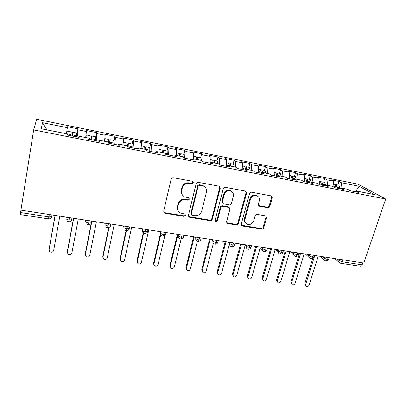 <?xml version="1.0" encoding="UTF-8"?>
<svg xmlns="http://www.w3.org/2000/svg" width="406" height="406" viewBox="0 0 406 406"><rect width="100%" height="100%" fill="white"/><g stroke="black" fill="none" stroke-linecap="round" stroke-linejoin="round"><path stroke-width="0.61" d="M193.378 182.751L192.439 181.269L173.332 177.737C172.205 177.64 171.459 178.132 171.093 179.208L163.684 211.216L164.486 213.054L165.075 213.257L183.933 216.368L185.456 215.363L184.897 214.079L180.345 212.947C178.163 211.592 177.3 209.623 177.767 207.035L178.391 204.411C179.548 201.066 181.888 199.519 185.415 199.777L187.851 200.199L189.384 199.189L188.78 197.854L184.451 196.803C182.116 195.438 181.188 193.388 181.665 190.653L182.299 187.983C183.476 184.588 185.836 183.03 189.384 183.319L191.83 183.766L193.378 182.751M182.314 194.85C181.254 193.469 180.914 191.896 181.294 190.135L181.924 187.476C183.096 184.085 185.451 182.538 188.988 182.822L191.429 183.273L192.967 182.258L192.901 181.462M163.709 212.089L164.755 212.673L183.558 215.779L185.075 214.779L185.07 214.195M178.234 210.831C177.336 209.526 177.057 208.075 177.407 206.471L178.031 203.853C179.183 200.518 181.518 198.981 185.034 199.234L187.46 199.661L188.988 198.651L188.957 197.966M267.721 207.705C268.731 207.781 269.432 207.314 269.817 206.319L272.238 197.813L271.406 195.915L251.674 192.231C250.639 192.15 249.923 192.617 249.543 193.642L241.245 224.071L241.991 225.858L242.438 226.005L261.631 229.167C262.636 229.228 263.327 228.771 263.707 227.791L266.569 217.733L265.803 215.916L257.226 214.378C256.206 214.312 255.506 214.774 255.125 215.769L253.725 220.808C252.334 224 250.081 225.112 246.96 224.142C245.168 223.102 244.498 221.493 244.955 219.326L250.431 199.326C251.745 196.174 253.943 195.017 257.023 195.844C259.008 196.89 259.754 198.585 259.261 200.924L258.333 204.264L259.135 206.131L267.721 207.705L267.112 207.161C268.117 207.238 268.813 206.776 269.198 205.781L271.609 197.301L271.411 195.915M20.924 210.141L33.668 129.94L385.7 199.016L363.806 263.042L20.924 210.141M220.23 188.247L219.331 186.293L218.951 186.176L198.331 182.36C197.235 182.269 196.499 182.756 196.128 183.811L188.425 215.317L189.216 217.139L189.754 217.327L210.11 220.676C211.171 220.747 211.886 220.275 212.252 219.265L220.23 188.247L219.742 187.745L219.555 186.415M225.406 187.369L245.412 191.069L246.62 193.104L238.358 223.589C237.982 224.584 237.282 225.051 236.251 224.985L227.375 223.447L226.619 221.646L229.887 209.298L229.075 207.436L222.975 206.314C221.92 206.238 221.204 206.71 220.834 207.73L217.469 220.656C217.103 221.524 216.489 221.813 215.637 221.529L215.099 220.265L223.239 188.8C223.615 187.76 224.34 187.283 225.406 187.369M33.668 129.94L36.667 119.257L357.975 184.157L385.7 199.016M46.989 129.9L42.518 122.693L41.245 128.763L67.604 133.97L67.655 135.096L79.175 137.365L79.008 136.223L87.869 137.974L88.127 139.131L99.399 141.349L99.028 140.182L107.707 141.897L108.169 143.079L119.207 145.252L118.638 144.054L127.139 145.734L127.788 146.942L138.603 149.073L137.847 147.85L146.175 149.494L147.008 150.727L157.599 152.818L156.665 151.57L164.826 153.179L165.836 154.437L176.209 156.483L175.108 155.214L183.106 156.792L184.283 158.071L194.449 160.076L193.18 158.782L201.021 160.329L202.361 161.634L212.328 163.598L210.897 162.283L218.585 163.801L220.077 165.125L229.852 167.049L228.268 165.714L235.81 167.206L237.454 168.546L247.031 170.434L245.305 169.084L252.699 170.54L254.486 171.9L263.885 173.753L262.017 172.383L269.269 173.814L271.193 175.194L280.414 177.011L278.414 175.62L285.53 177.026L287.585 178.422L296.629 180.203L294.502 178.802L301.485 180.183L303.668 181.589L312.539 183.339L310.291 181.918L317.142 183.273L319.446 184.7L328.155 186.415L325.785 184.984L332.514 186.313L334.935 187.75L343.486 189.435L340.999 187.988L347.607 189.292L350.139 190.744L358.534 192.398L355.94 190.942L355.037 191.708M42.518 122.693L67.33 127.677L66.462 133.747M76.48 136.837L77.927 128.839L67.284 126.697L67.33 127.677M77.927 128.839L78.069 129.834L86.427 131.508L85.681 137.543M95.562 138.233L96.633 132.605L86.199 130.504L86.427 131.508M96.633 132.605L96.953 133.625L105.144 135.269L104.525 141.268M114.101 140.699L114.974 136.299L104.748 134.239L105.144 135.269M114.974 136.299L115.471 137.345L123.505 138.959L122.998 144.917M132.107 144.054L132.97 139.923L122.937 137.903L123.505 138.959M132.97 139.923L133.63 140.989L141.506 142.572L141.115 148.494M149.733 147.556L150.621 143.475L140.775 141.491L141.506 142.572M150.621 143.475L151.438 144.566L159.167 146.119L158.883 152.006M167.028 150.996L167.942 146.962L158.284 145.018L159.167 146.119M167.942 146.962L168.906 148.073L176.493 149.596L176.311 155.447M183.999 154.371L184.938 150.382L175.458 148.474L176.493 149.596M184.938 150.382L186.049 151.519L193.495 153.011L193.413 158.827M200.66 157.69L201.625 153.742L192.317 151.869L193.495 153.011M201.625 153.742L202.878 154.894L210.181 156.361L210.201 163.176M217.017 160.943L218.002 157.041L208.867 155.199L210.181 156.361M218.002 157.041L219.387 158.213L226.558 159.654L226.69 166.424M233.074 164.141L234.084 160.279L225.112 158.472L226.558 159.654M234.084 160.279L235.602 161.466L242.641 162.882L242.879 169.617M248.848 167.277L249.878 163.456L241.068 161.684L242.641 162.882M249.878 163.456L251.517 164.663L258.434 166.054L258.769 172.748M264.342 170.363L265.387 166.582L256.734 164.836L258.434 166.054M265.387 166.582L267.153 167.805L273.943 169.165L274.38 175.823M279.561 173.392L280.627 169.647L272.127 167.937L273.943 169.165M280.627 169.647L282.505 170.885L289.173 172.225L289.706 178.843M294.512 176.366L295.598 172.662L287.245 170.982L289.173 172.225M295.598 172.662L297.588 173.915L304.14 175.235L304.764 181.807M309.21 179.29L310.311 175.625L302.105 173.971L304.14 175.235M310.311 175.625L312.407 176.894L318.847 178.183L319.558 184.72M323.653 182.167L324.77 178.533L316.705 176.909L318.847 178.183M324.77 178.533L326.972 179.817L333.301 181.086L334.052 187.227M337.848 184.989L338.985 181.396L331.052 179.797L333.301 181.086M338.985 181.396L341.284 182.69L359.112 186.273L374.525 194.611L355.94 190.942M340.999 187.988L340.126 188.775M341.284 182.69L341.999 188.186M356.037 190.957L359.112 186.273M325.785 184.984L324.942 185.781M326.972 179.817L327.617 185.344M310.291 181.918L309.473 182.736M312.407 176.894L312.98 182.451M294.502 178.802L293.716 179.63M297.588 173.915L298.085 179.508M278.414 175.62L277.663 176.468M282.505 170.885L282.921 176.514M262.017 172.383L261.307 173.245M267.153 167.805L267.488 173.463M245.305 169.084L244.63 169.962M251.517 164.663L251.771 170.358M228.268 165.714L227.629 166.612M235.602 161.466L235.764 167.196M210.897 162.283L210.298 163.197M219.387 158.213L219.468 164.582M193.18 158.782L192.622 159.715M202.878 154.894L202.848 161.73M175.108 155.214L174.59 156.163M186.049 151.519L185.907 158.391M156.665 151.57L156.193 152.539M168.906 148.073L168.642 154.99M137.847 147.85L137.426 148.84M151.438 144.566L151.047 151.524M118.638 144.054L118.263 145.069M133.63 140.989L133.107 147.992M99.028 140.182L98.704 141.212M115.471 137.345L114.817 144.389M79.008 136.223L78.734 137.279M96.953 133.625L96.161 140.715M20.965 210.151L20.584 212.551L48.882 216.885L49.293 214.52M48.466 218.87C50.034 219.001 51.1 218.301 51.663 216.768L48.882 216.885L48.466 218.87L20.305 214.591L20.584 212.551M78.069 129.834L77.13 136.964M362.807 262.885L362.147 264.824C361.736 265.889 361.193 266.377 360.513 266.295L340.832 263.301M69.522 217.641L68.589 221.93L67.142 221.184M89.234 220.681L88.193 224.909L86.823 224.219M108.549 223.66L107.407 227.832L106.098 227.182M127.479 226.578L126.241 230.694L124.977 230.085M146.028 229.441L144.698 233.496L143.485 232.927C142.567 232.278 142.207 231.4 142.399 230.298L142.704 228.928M164.217 232.247L163.699 234.455C163.4 235.653 163.095 236.246 162.796 236.246L161.624 235.708C160.7 235.069 160.34 234.196 160.543 233.085L160.857 231.73M182.045 234.998L181.512 237.18C181.203 238.363 180.878 238.951 180.538 238.946L179.406 238.434C178.478 237.804 178.122 236.931 178.335 235.815L178.66 234.475M199.534 237.698L198.986 239.855C198.666 241.022 198.321 241.6 197.945 241.59L196.844 241.103C195.915 240.489 195.56 239.616 195.783 238.495L196.118 237.17M216.682 240.342L216.124 242.478C215.799 243.63 215.429 244.199 215.018 244.184L213.947 243.717C213.018 243.113 212.668 242.25 212.901 241.118L213.241 239.814M233.511 242.94L232.937 245.051C232.602 246.188 232.212 246.746 231.775 246.731L230.725 246.28C229.796 245.691 229.451 244.828 229.694 243.696L230.045 242.402M250.025 245.488L249.436 247.574C249.091 248.7 248.685 249.254 248.213 249.228L247.183 248.797C246.259 248.218 245.924 247.361 246.173 246.229L246.533 244.95M266.229 247.985L265.631 250.05L264.352 251.679L263.342 251.263C262.418 250.695 262.088 249.847 262.352 248.711L262.712 247.447M282.134 250.441L281.525 252.486L280.191 254.09L279.196 253.684C278.283 253.131 277.958 252.283 278.227 251.147L278.597 249.893M297.75 252.852L297.131 254.872L295.746 256.45L294.766 256.059C293.858 255.516 293.538 254.674 293.817 253.542L294.193 252.304M313.082 255.217L312.453 257.216L311.016 258.774L310.052 258.394C309.149 257.861 308.839 257.023 309.123 255.892L309.509 254.663M328.139 257.536L327.5 259.52L326.018 261.053L325.064 260.682C324.171 260.16 323.866 259.332 324.161 258.201L324.551 256.983M188.48 216.302L189.363 216.738L209.663 220.088C210.719 220.153 211.435 219.687 211.8 218.677L219.742 187.745M199.666 185.207L198.123 186.222L191.338 213.825L191.896 215.109L194.789 215.657C198.235 215.885 200.539 214.363 201.706 211.084L206.41 192.327C206.933 189.511 205.969 187.43 203.528 186.09L199.666 185.207L199.234 184.71L197.702 185.72L198.123 186.222M191.348 214.434L190.942 213.246L197.702 185.72M205.035 187.136L203.086 185.588L201.782 185.177L202.213 185.674M199.234 184.71L201.782 185.177M226.7 222.742L235.729 224.386C236.759 224.452 237.459 223.99 237.83 223.001L246.061 192.596L245.858 191.226M229.253 207.537L228.147 206.75L222.488 205.766C221.432 205.69 220.722 206.162 220.351 207.177L217.002 220.067L217.469 220.656M215.109 220.905L215.17 220.935C216.022 221.219 216.637 220.93 217.002 220.067M233.323 196.321C233.785 193.972 233.014 192.256 230.994 191.175C227.802 190.277 225.543 191.444 224.224 194.677L222.351 201.894L223.178 203.776L229.283 204.908C230.334 204.984 231.044 204.512 231.42 203.497L233.323 196.321M231.948 191.759L230.481 190.668C227.294 189.775 225.046 190.937 223.731 194.159L224.224 194.677M222.483 203.117L221.859 201.356L223.731 194.159M258.49 205.563L267.112 207.161M257.749 196.25L256.435 195.332C253.364 194.504 251.177 195.662 249.863 198.803L250.431 199.326M245.584 222.995C244.397 221.874 244.006 220.458 244.407 218.748L249.863 198.803M241.337 225.193L261.048 228.568C262.048 228.629 262.733 228.172 263.113 227.198L265.966 217.164L265.834 215.931M66.65 133.782L67.234 131.138L66.909 133.833M70.781 135.716L71.253 131.935L67.234 131.138M72.319 136.015L72.781 132.239L71.963 135.944M76.759 133.031L76.338 136.807M49.101 249.385L49.674 251.573C51.506 252.659 52.841 252.283 53.678 250.446L59.824 216.144M55.15 215.424L49.075 249.822M55.054 215.408L49.126 248.959M85.91 135.7L86.245 134.97L86.001 137.604M89.802 139.461L90.142 135.695M91.304 139.755L91.654 135.995L90.711 139.639M91.654 135.995L95.572 136.776L95.248 140.532M67.366 252.207L67.99 254.095C69.776 255.105 71.075 254.714 71.887 252.928L78.297 218.991M73.709 218.286L67.366 252.309M73.537 218.261L67.35 251.446M104.799 138.613L104.718 141.303M108.448 143.135L108.671 139.38M109.65 143.369L109.732 142.049L109.407 143.069L109.681 143.125M109.924 143.425L110.163 139.679L109.092 143.262M113.974 140.435L113.787 144.186M85.301 254.856L85.235 253.887L85.96 256.562C87.701 257.5 88.965 257.105 89.756 255.359L96.415 221.788M91.918 221.092L85.321 254.755M91.325 222.787L85.235 253.887M126.875 145.683L126.845 142.998M127.829 146.952L127.9 145.663L127.545 146.485M128.179 147.023L128.316 143.293C128.037 143.313 127.692 144.216 127.291 146.013M132.046 144.034L131.97 147.769M102.906 257.399L102.789 256.287L103.596 258.977C105.291 259.855 106.524 259.449 107.296 257.744L114.193 224.533M109.026 227.517L102.941 257.15M108.661 227.685L102.789 256.287M123.201 142.521L123.069 144.932M144.805 149.225L144.668 146.546M145.754 149.413L145.5 149.362M146.216 149.555L146.124 146.835C145.81 146.825 145.45 147.637 145.038 149.271M149.773 147.561L149.804 151.281M120.196 259.886L120.029 258.642L120.907 261.342C122.561 262.169 123.764 261.753 124.515 260.089L131.645 227.223M126.423 230.709L120.242 259.505M126.033 230.644L120.029 258.642M163.78 152.976L163.593 150.311C163.227 150.291 162.831 151.088 162.405 152.702L162.156 150.027M163.232 152.864L162.943 152.808M167.165 151.022L167.297 154.727M137.182 262.312L136.954 260.951L137.898 263.661C139.512 264.443 140.684 264.017 141.425 262.388L148.774 229.867M143.658 233.064L137.223 261.819M143.612 231.156L136.954 260.951M179.64 156.107L179.315 153.443M180.386 156.254L180.056 156.188M181.01 156.376L180.832 153.793L179.721 155.168M184.233 154.417L184.466 158.107M153.864 264.682L153.575 263.22L154.579 265.94C156.153 266.671 157.305 266.24 158.03 264.651L164.856 235.587M160.735 234.739L153.904 264.088M160.482 233.491L153.575 263.22M196.575 159.451L196.159 156.792M197.225 159.583L196.854 159.507M197.915 159.715L197.666 157.142L196.636 158.056M200.985 157.751L201.391 160.695M170.251 267.001L169.901 265.448L170.967 268.173C172.499 268.863 173.626 268.427 174.336 266.869L181.142 238.951M177.752 235.419L170.287 266.316M177.331 234.648L169.901 265.448M213.191 162.735L212.688 160.081M213.749 162.847L213.343 162.765M214.51 162.994L214.19 160.431L213.211 161.065M217.428 161.025L217.951 163.679M186.349 269.264L185.938 267.64L187.059 270.366C188.557 271.015 189.658 270.579 190.358 269.051L197.336 241.397M194.271 236.972L186.379 268.508M193.647 236.789L185.938 267.64M229.507 165.958L228.918 163.313M229.974 166.049L229.532 165.963M230.796 166.216L230.415 163.659L229.466 164.115M233.572 164.237L234.181 166.881M202.168 271.482L201.696 269.792L202.868 272.512C204.33 273.131 205.406 272.69 206.101 271.193L213.389 243.265M210.293 239.357L202.193 270.66M209.592 239.251L201.696 269.792M245.523 169.124L244.859 166.485M245.904 169.2L245.534 168.992M246.792 169.373L246.346 166.83L245.417 167.155M249.426 167.394L250.111 170.033M217.712 273.649L217.185 271.908L218.398 274.629C219.829 275.212 220.884 274.771 221.569 273.299L229.334 244.463M226.01 241.783L217.728 272.776M225.254 241.666L217.185 271.908M261.165 173.22L261.256 172.205L260.51 169.601M261.591 172.9L261.266 172.022M262.499 172.479L261.992 169.941L261.078 170.175M264.996 170.49L265.757 173.123M232.988 275.77L232.405 273.984L233.663 276.699C235.059 277.257 236.099 276.811 236.774 275.364L244.914 246.051M241.453 244.163L232.998 274.852M240.641 244.042L232.405 273.984M276.618 176.26L276.699 175.255L275.882 172.657M276.933 176.326L276.714 175.067M277.861 176.245L277.359 173.002L276.461 173.159M280.287 173.535L281.13 176.158M248 277.851L247.371 276.029L248.665 278.739C250.03 279.267 251.05 278.82 251.72 277.399L260.195 247.731M256.628 246.508L248.01 276.897M255.765 246.371L247.371 276.029M291.797 179.254L291.878 178.254L290.985 175.666M292.041 179.3L291.889 178.102M293 179.488L292.457 176.006L291.564 176.108M295.314 176.524L296.223 179.142M262.763 279.917L262.078 278.039L262.763 278.902L263.413 280.739C264.748 281.241 265.747 280.795 266.412 279.399L275.202 249.482M271.543 248.807L262.763 278.902M270.635 248.665L262.078 278.039M306.713 182.192L306.784 181.198L305.825 178.62M306.885 182.223L306.789 181.127M307.895 182.426L307.291 178.955L306.408 179.016M310.082 179.462L311.057 182.071M277.293 281.967L276.542 280.013L277.273 280.876L277.912 282.708C279.216 283.185 280.201 282.738 280.861 281.368L289.833 251.629M286.205 251.07L277.273 280.876M285.245 250.923L276.542 280.013M321.369 185.08L321.435 184.096L320.41 181.518M321.476 185.1L321.43 184.141M322.526 185.309L322.597 184.324L321.867 181.858L320.989 181.878M324.592 182.35L325.622 185.136M291.579 283.977L290.767 281.952L291.538 282.82L292.168 284.642C293.447 285.098 294.416 284.652 295.071 283.302L304.185 253.841M300.618 253.293L291.538 282.82M299.613 253.136L290.767 281.952M335.772 187.917L335.833 186.938L334.742 184.375M335.813 187.922L335.818 187.186M336.914 188.14L336.975 187.166L336.193 184.705L335.32 184.7M338.853 185.192L339.964 187.755L339.898 188.729M305.632 285.946L304.759 283.865L305.571 284.728L306.19 286.54C307.443 286.981 308.393 286.534 309.042 285.2L318.299 256.019M314.792 255.481L305.571 284.728M312.793 258.333L304.759 283.865M342.928 259.82L342.283 261.784L362.147 264.824M337.112 258.921L338.929 260.469L342.283 261.784C341.882 262.865 341.355 263.362 340.71 263.286L339.812 262.931C338.924 262.418 338.629 261.596 338.929 260.469L339.325 259.261M52.232 214.972L51.663 216.768L51.988 214.936M66.061 217.103L66.087 218.58L66.345 217.149M66.087 218.58C66.274 219.174 67.279 219.641 69.091 219.976L71.629 219.854L71.928 219.479M85.575 220.118L85.747 221.6L86.021 220.184M104.697 223.067L105.012 224.559L105.296 223.158M123.439 225.959L123.896 227.456L124.19 226.071M141.816 228.791L142.399 230.298C142.79 230.902 143.836 231.359 145.531 231.674L147.571 231.572L147.789 231.126M159.832 231.572L160.543 233.085C160.979 233.689 162.03 234.145 163.699 234.455L165.633 234.358L165.831 233.897M177.503 234.298L178.335 235.815C178.818 236.419 179.873 236.876 181.512 237.18L183.35 237.089L183.517 236.612L183.35 237.089C183.416 237.952 182.482 238.571 180.538 238.946M194.834 236.972L195.783 238.495C196.306 239.098 197.372 239.555 198.986 239.855L200.731 239.768L200.868 239.271M211.836 239.596L212.901 241.118C213.465 241.727 214.535 242.179 216.124 242.478L217.778 242.397L217.905 241.915M228.522 242.169L229.694 243.696L232.937 245.051L234.511 244.975L234.638 244.519M244.899 244.696L246.173 246.229L249.436 247.574L250.933 247.503L251.055 247.071M260.977 247.178L262.352 248.711L265.631 250.05L267.052 249.984L267.173 249.578M276.755 249.609L278.227 251.147L281.525 252.486L282.88 252.42L282.992 252.04M292.254 252.004L293.817 253.542L297.131 254.872L298.42 254.811L298.532 254.455M307.474 254.349L309.123 255.892L312.453 257.216L313.681 257.16L313.787 256.825M322.425 256.658L324.161 258.201L327.5 259.52L328.672 259.47L328.779 259.15M85.747 221.6C85.991 222.199 87.006 222.661 88.787 222.99L91.188 222.874L91.472 222.478M105.012 224.559C105.306 225.157 106.331 225.619 108.082 225.944L110.356 225.832L110.625 225.421M123.896 227.456C124.236 228.055 125.271 228.517 126.992 228.837L129.149 228.73L129.392 228.299M188.988 182.822L189.384 183.319M181.924 187.476L182.299 187.983M181.294 190.135L181.665 190.653M187.46 199.661L187.851 200.199M185.034 199.234L185.415 199.777M178.031 203.853L178.391 204.411M177.407 206.471L177.767 207.035M183.558 215.779L183.933 216.368M164.755 212.673L165.075 213.257M191.429 183.273L191.83 183.766M211.8 218.677L212.252 219.265M209.663 220.088L210.11 220.676M189.363 216.738L189.754 217.327M190.942 213.246L191.338 213.825M246.061 192.596L246.62 193.104M237.83 223.001L238.358 223.589M235.729 224.386L236.251 224.985M227.35 223.006L227.847 223.599M228.147 206.75L228.649 207.304M222.488 205.766L222.975 206.314M220.351 207.177L220.834 207.73M221.859 201.356L222.351 201.894M258.906 205.705L259.5 206.243M244.407 218.748L244.955 219.326M265.966 217.164L266.569 217.733M263.113 227.198L263.707 227.791M261.048 228.568L261.631 229.167M241.905 225.406L242.438 226.005M271.609 197.301L272.238 197.813M269.198 205.781L269.817 206.319M72.491 134.904L76.506 135.7M66.914 133.802L70.954 134.599M91.472 138.654L95.41 139.431M86.006 137.573L89.965 138.36M110.082 142.333L113.944 143.095M104.723 141.273L108.605 142.039M128.326 145.937L132.117 146.688M123.074 144.901L126.88 145.652M146.226 149.474L149.941 150.21M141.115 148.464L144.805 149.195M163.785 152.945L167.429 153.666M158.883 151.976L162.39 152.666M181.01 156.346L184.588 157.056M176.316 155.417L179.645 156.077M197.92 159.69L201.427 160.38M193.413 158.797L196.575 159.421M214.51 162.968L217.956 163.648M210.196 162.116L213.196 162.704M230.801 166.186L234.181 166.856M226.67 165.369L229.507 165.932M246.792 169.348L250.116 170.002M242.839 168.566L245.523 169.094M262.499 172.448L265.763 173.093M261.185 172.992L261.469 173.047M258.718 171.702L261.256 172.205M277.927 175.499L281.13 176.128M276.633 176.037L276.953 176.097M274.309 174.783L276.699 175.255M293.081 178.493L296.228 179.112M289.625 177.808L291.878 178.254M307.966 181.431L311.062 182.045M304.667 180.782L306.784 181.198M322.597 184.324L325.637 184.923M319.446 183.7L321.435 184.096M336.975 187.166L339.964 187.755M333.971 186.572L335.833 186.938M71.969 218.017L71.629 219.854C71.826 220.773 70.811 221.463 68.589 221.93M91.548 221.037L91.188 222.874C91.35 223.787 90.355 224.467 88.214 224.914M110.736 224L110.356 225.832C110.478 226.766 109.493 227.431 107.407 227.832M129.544 226.898L129.149 228.73C129.245 229.649 128.281 230.303 126.266 230.694M147.982 229.745L147.571 231.572C147.667 232.435 146.723 233.08 144.729 233.501M166.064 232.531L165.633 234.358C165.719 235.211 164.785 235.845 162.831 236.251M183.796 235.272L183.35 237.089M201.193 237.952L200.731 239.768C200.782 240.611 199.869 241.22 197.991 241.595M218.255 240.585L217.778 242.397C217.428 243.595 216.525 244.194 215.068 244.189M235.003 243.169L234.511 244.975C233.856 246.325 232.958 246.914 231.826 246.736M259.5 246.95L262.403 250.208M251.441 245.706L250.933 247.503C250.299 248.817 249.411 249.396 248.269 249.238M275.08 249.355L278.313 252.755M267.574 248.193L267.052 249.984C266.432 251.268 265.549 251.837 264.407 251.69M290.386 251.715L293.939 255.242M283.413 250.639L282.88 252.42C282.282 253.669 281.404 254.227 280.252 254.095M305.413 254.034L309.281 257.668M298.963 253.039L298.42 254.811C297.821 256.044 296.948 256.592 295.807 256.46M320.182 256.308L324.343 260.038M314.239 255.394L313.681 257.16C313.107 258.358 312.239 258.896 311.087 258.784M334.686 258.551L339.137 262.352M329.241 257.708L328.672 259.47C328.292 260.5 327.429 261.033 326.089 261.063M164.171 212.47L164.486 213.054M188.826 216.55L189.216 217.139M203.086 185.588L203.528 186.09M226.878 222.848L227.375 223.447M228.568 206.887L229.075 207.436M215.17 220.935L215.637 221.529M230.481 190.668L230.994 191.175M258.546 205.588L259.135 206.131M256.435 195.332L257.023 195.844M241.458 225.259L241.991 225.858M72.781 132.239L76.775 133.036M86.219 134.914L90.162 135.695M104.834 138.619L108.696 139.385M110.163 139.679L114.005 140.446M123.221 142.278L126.88 143.003M128.316 143.293L132.087 144.044M141.288 145.871L144.714 146.556M146.124 146.835L149.819 147.571M159.01 149.398L162.207 150.037M163.593 150.311L167.216 151.032M176.392 152.859L179.376 153.453M180.731 153.722L184.294 154.432M193.449 156.254L196.22 156.807M197.555 157.071L201.051 157.767M210.191 159.583L212.759 160.096M214.069 160.36L217.499 161.04M226.619 162.857L228.994 163.329M230.283 163.582L233.648 164.252M242.752 166.064L244.94 166.501M246.203 166.754L249.507 167.409M258.592 169.216L260.596 169.617M261.84 169.865L265.082 170.51M274.146 172.311L275.978 172.677M277.197 172.92L280.384 173.555M289.427 175.356L291.087 175.686M292.279 175.925L295.416 176.544M304.434 178.341L305.931 178.64M307.109 178.873L310.189 179.488M319.182 181.274L320.517 181.543M321.674 181.771L324.704 182.375M333.676 184.162L334.859 184.395M335.995 184.623L338.969 185.212"/></g></svg>
